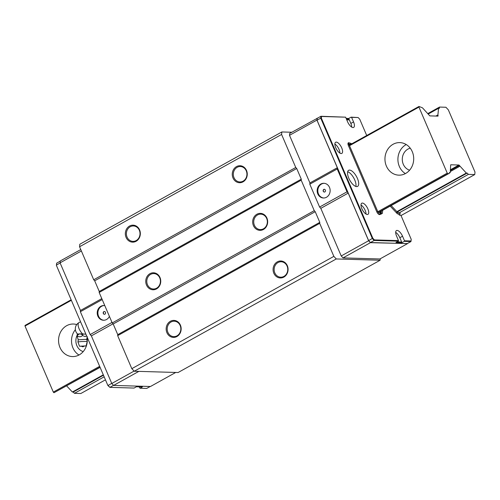 <?xml version="1.0" encoding="UTF-8"?>
<svg xmlns="http://www.w3.org/2000/svg" width="500" height="500" viewBox="0 0 500 500"><rect width="100%" height="100%" fill="white"/><g stroke="black" fill="none" stroke-linecap="round" stroke-linejoin="round"><path stroke-width="0.75" d="M283.844 277.094A8.494 7.5 91.7 0 1 273.825 273.225A8.494 7.5 91.7 0 1 277.312 261.856A8.494 7.5 91.7 0 1 287.331 265.719A8.494 7.5 91.7 0 1 283.844 277.094M277.981 262.562A7.719 6.812 -88.3 0 0 274.281 271.137A7.719 6.812 -88.3 0 0 280.719 277.194A7.719 6.812 -88.3 0 0 283.913 276.406A7.719 6.812 -88.3 0 0 287.613 267.831A7.719 6.812 -88.3 0 0 281.169 261.769A7.719 6.812 -88.3 0 0 277.981 262.562M130.231 226.75A7.719 6.812 -88.3 0 0 126.531 235.319A7.719 6.812 -88.3 0 0 132.975 241.381A7.719 6.812 -88.3 0 0 136.169 240.588A7.719 6.812 -88.3 0 0 139.863 232.013A7.719 6.812 -88.3 0 0 133.425 225.956A7.719 6.812 -88.3 0 0 130.231 226.75M156.512 288.9A8.494 7.5 91.7 0 1 146.494 285.031A8.494 7.5 91.7 0 1 149.981 273.663A8.494 7.5 91.7 0 1 160 277.525A8.494 7.5 91.7 0 1 156.512 288.9M150.644 274.369A7.719 6.812 -88.3 0 0 146.944 282.944A7.719 6.812 -88.3 0 0 153.387 289.006A7.719 6.812 -88.3 0 0 156.575 288.212A7.719 6.812 -88.3 0 0 160.275 279.637A7.719 6.812 -88.3 0 0 153.837 273.581A7.719 6.812 -88.3 0 0 150.644 274.369M136.1 241.275A8.494 7.5 91.7 0 1 126.081 237.413A8.494 7.5 91.7 0 1 129.569 226.038A8.494 7.5 91.7 0 1 139.588 229.906A8.494 7.5 91.7 0 1 136.1 241.275M237.156 167.319A7.719 6.812 -88.3 0 0 233.456 175.894A7.719 6.812 -88.3 0 0 239.9 181.95A7.719 6.812 -88.3 0 0 243.088 181.163A7.719 6.812 -88.3 0 0 246.788 172.587A7.719 6.812 -88.3 0 0 240.35 166.525A7.719 6.812 -88.3 0 0 237.156 167.319M171.056 321.994A7.719 6.812 -88.3 0 0 167.356 330.569A7.719 6.812 -88.3 0 0 173.794 336.625A7.719 6.812 -88.3 0 0 176.988 335.838A7.719 6.812 -88.3 0 0 180.688 327.262A7.719 6.812 -88.3 0 0 174.244 321.2A7.719 6.812 -88.3 0 0 171.056 321.994M176.925 336.525A8.494 7.5 91.7 0 1 166.906 332.656A8.494 7.5 91.7 0 1 170.387 321.281A8.494 7.5 91.7 0 1 180.413 325.15A8.494 7.5 91.7 0 1 176.925 336.525M263.438 229.469A8.494 7.5 91.7 0 1 253.419 225.606A8.494 7.5 91.7 0 1 256.906 214.231A8.494 7.5 91.7 0 1 266.925 218.1A8.494 7.5 91.7 0 1 263.438 229.469M257.569 214.938A7.719 6.812 -88.3 0 0 253.869 223.512A7.719 6.812 -88.3 0 0 260.312 229.575A7.719 6.812 -88.3 0 0 263.5 228.781A7.719 6.812 -88.3 0 0 267.2 220.206A7.719 6.812 -88.3 0 0 260.763 214.15A7.719 6.812 -88.3 0 0 257.569 214.938M243.025 181.85A8.494 7.5 91.7 0 1 233.006 177.981A8.494 7.5 91.7 0 1 236.494 166.606A8.494 7.5 91.7 0 1 246.513 170.475A8.494 7.5 91.7 0 1 243.025 181.85M291.831 132.25L281.837 131.962L79.806 244.25L79.562 246.756L93.719 279.775L94.681 280.806L99.256 291.469L99.162 292.469L112.225 322.95L113.188 323.981L117.762 334.65L117.669 335.65L131.819 368.669L134.238 371.244L178.088 372.525L380.119 260.238L380.256 258.781M99.162 292.469L301.194 180.181L314.256 210.656L315.219 211.688L319.794 222.356L319.7 223.356L333.85 256.375L336.269 258.956L380.119 260.238M99.256 291.469L301.288 179.181L301.194 180.181M134.238 371.244L336.269 258.956M131.819 368.669L333.85 256.375M281.837 131.962L281.594 134.462L295.75 167.481L296.712 168.512L301.288 179.181M113.188 323.981L315.219 211.688M112.225 322.95L314.256 210.656M94.681 280.806L296.712 168.512M93.719 279.775L295.75 167.481M79.562 246.756L281.594 134.462M117.669 335.65L319.7 223.356M117.762 334.65L319.794 222.356M104.269 305.55A7.362 6.5 -88.3 0 0 101.556 306.306A7.362 6.5 -88.3 0 0 97.994 314.3A7.362 6.5 -88.3 0 0 103.837 320.244M104.794 305.619A7.362 6.5 -88.3 0 0 103.938 305.531A7.362 6.5 -88.3 0 0 100.887 306.281A7.362 6.5 -88.3 0 0 97.362 314.462A7.362 6.5 -88.3 0 0 103.506 320.244A7.362 6.5 -88.3 0 0 106.55 319.494A7.362 6.5 -88.3 0 0 109.412 316.394M104.525 311.5A1.419 1.25 -88.3 0 0 104.444 314.319M103.837 311.637A1.419 1.25 -88.3 0 0 104.931 314.175A1.419 1.25 -88.3 0 0 103.837 311.637M175.731 372.456L150.469 386.5L113.594 385.425L111.781 383.488L91.369 335.869L90.162 334.575L80.363 311.719L80.481 310.469L60.069 262.844L60.25 260.969L80.769 249.562M102.206 299.575L80.363 311.719M101.794 298.619L80.481 310.469M81.388 251L60.069 262.844M113.038 323.819L91.369 335.869M112 322.438L90.162 334.575M138.856 371.381L113.594 385.425M134.088 371.087L111.781 383.488M324.45 189.262A1.419 1.25 -88.3 0 0 324.369 192.081M323.769 189.4A1.419 1.25 -88.3 0 0 324.856 191.938A1.419 1.25 -88.3 0 0 323.769 189.4M324.194 183.312A7.362 6.5 -88.3 0 0 321.481 184.062A7.362 6.5 -88.3 0 0 317.919 192.062A7.362 6.5 -88.3 0 0 323.762 198.006M320.819 184.044A7.362 6.5 -88.3 0 0 317.288 192.225A7.362 6.5 -88.3 0 0 323.431 198.006A7.362 6.5 -88.3 0 0 326.475 197.256A7.362 6.5 -88.3 0 0 329.5 187.4A7.362 6.5 -88.3 0 0 323.862 183.294A7.362 6.5 -88.3 0 0 320.819 184.044M407.325 243.569L370.438 242.669L368.625 240.731L348.212 193.106L347.006 191.819L319.6 207.05L309.8 184.194L309.919 182.944L289.506 135.319L289.688 133.444L317.425 118.219M347.006 191.819L337.206 168.962L309.8 184.194M348.212 193.106L320.806 208.344L319.6 207.05M337.206 168.962L337.325 167.712L316.919 120.087L289.506 135.319M316.919 120.087L317.094 118.212M407.312 243.744L379.906 258.975L343.031 257.9L341.219 255.963L320.806 208.344M370.438 242.669L343.031 257.9M337.325 167.712L309.919 182.944M368.625 240.731L341.219 255.963M334.869 144.05A6.369 2.65 -119.1 0 1 339.025 149.412A6.369 2.65 -119.1 0 1 339.9 153.1M341.725 147.912A6.369 2.65 -119.1 0 1 341.831 153.394A6.369 2.65 -119.1 0 1 335.744 147.738A6.369 2.65 -119.1 0 1 335.637 142.256A6.369 2.65 -119.1 0 1 341.725 147.912M361 205.012A6.369 2.65 -119.1 0 1 365.15 210.369A6.369 2.65 -119.1 0 1 366.025 214.056M361.869 208.694A6.369 2.65 60.9 0 0 367.956 214.35A6.369 2.65 60.9 0 0 367.85 208.869A6.369 2.65 60.9 0 0 361.769 203.212A6.369 2.65 60.9 0 0 361.869 208.694M357.444 178.469A9.2 3.825 -119.1 0 1 357.6 186.388A9.2 3.825 -119.1 0 1 356.662 186.594A9.2 3.825 -119.1 0 1 348.806 178.219A9.2 3.825 -119.1 0 1 348.656 170.3A9.2 3.825 -119.1 0 1 357.444 178.469M347.688 171.731A9.2 3.825 -119.1 0 1 354.744 179.969A9.2 3.825 -119.1 0 1 355.869 186.45M350.387 144.588L350.025 144.194L351.262 143.506L348.969 142.775A3.256 1.356 60.9 0 0 348.356 142.794A3.256 1.356 60.9 0 0 348.413 145.6L376.712 211.637A3.256 1.356 -119.1 0 0 379.738 214.562L381.45 213.95L381.506 213.406L382.369 213.431L382.669 210.306M350.025 144.194L347.975 143.537M381.506 213.406L380.238 214.387M381.431 210.994L381.181 213.588M379.856 213.394L380.681 213.419L380.844 211.319M378.775 214.338L379.756 213.981L380.087 211.981L378.663 212.494A0.919 0.381 -119.1 0 1 377.806 211.669L349.506 145.631A0.919 0.381 60.9 0 1 349.663 144.831L349.844 144.887M349.663 144.831L347.987 144.156L350 144.8M351.625 143.9L351.262 143.506M372.812 238.2L368.631 240.606L370.444 242.544L407.25 243.612L410.962 241.55L411.056 240.981L404.494 240.787L402.537 236.219A6.369 2.65 60.9 0 0 396.45 230.562A6.369 2.65 60.9 0 0 396.556 236.044L398.512 240.613L374.412 239.913L372.812 238.2L321.35 118.125L321.506 116.475L345.606 117.175L347.569 121.744A6.369 2.65 60.9 0 0 353.656 127.4A6.369 2.65 60.9 0 0 353.55 121.919L351.587 117.35L358.15 117.537L359.75 119.25L366.719 135.506M368.631 240.606L317.031 120.219L320.744 118.15L372.344 238.544L374.156 240.475L374.412 239.913M321.506 116.475L320.925 116.275L317.213 118.344L317.031 120.219M349.338 119.906L346.744 119.831M390.194 206.125L397.456 213.869L398.319 213.894L399.525 215.188L400.887 215.225L411.213 239.325L411.056 240.981M370.444 242.544L374.156 240.475L398.338 241.181L395.975 242.494L401.956 242.669L399.831 237.719A6.369 2.65 60.9 0 0 395.681 232.356M398.338 241.181L398.512 240.613M401.956 242.669L404.319 241.356L410.962 241.55M404.494 240.787L404.319 241.356M345.606 117.175L320.925 116.275L320.744 118.15L321.35 118.125M401.681 242.037L397.05 241.9M396.519 212.875L397.013 211.788L391.181 205.569M400.081 212.881L399.081 213.1L397.875 211.812L397.013 211.788M399.556 215.188L400.188 213.137M351.719 127.106A6.369 2.65 60.9 0 0 350.844 123.425L348.994 119.106L346.406 119.031M346.131 118.394L348.725 118.469L351.087 117.156L351.587 117.35M358.15 117.537L351.087 117.156M397.106 213.5L397.875 211.812M348.994 119.106L348.725 118.469M398.594 214.188L399.081 213.1M113.519 385.344L109.881 387.362L107.863 385.462L56.4 265.387L56.65 263.163L60.231 261.169M139.025 386.831L140.05 388.244L142.413 386.925L136.431 386.756L134.069 388.069L109.881 387.362L108.069 385.425L111.737 383.387M107.863 385.462L56.4 265.387M56.65 263.163L56.469 265.038L60.138 263M140.05 388.244L146.694 388.438L150.194 386.488M84.038 345.994L81.594 346.119A1.419 1.419 0 0 0 84.038 345.994M86.631 335.919L85.094 336.55L82.487 335.556C80.869 337.006 79.188 337.131 77.444 335.931C77.444 337.337 77.381 337.425 77.25 336.181L77.244 334.156L77.4 335.081L79.769 333.844L77.244 334.156M87.294 336.625L86.725 339.344L78.244 339.775L77.387 337.113M77.4 335.081L77.444 335.931C77.444 337.337 77.381 337.425 77.25 336.181M83.963 346.131L86.137 345.887L87.256 341.438L81.444 341.544L77.925 341.919L79.494 346.225L81.681 346.244M86.137 345.887L79.494 346.225M82.487 335.556L82.444 334.712L79.969 333.831L85.887 334.194M82.444 334.712L83.775 333.875M410.244 148.194A11.325 10 -88.3 0 0 407.931 149.1A11.325 10 -88.3 0 0 402.325 160.356A11.325 10 -88.3 0 0 409.6 170.194M77.206 335.119A11.325 10 -88.3 0 0 83.2 351.613M75.369 329.669A16.281 14.375 -88.3 0 0 78.981 355.019M76.731 324.569A16.281 14.375 -88.3 0 0 73.406 324.025A16.281 14.375 -88.3 0 0 66.669 325.694A16.281 14.375 -88.3 0 0 58.863 343.787A16.281 14.375 -88.3 0 0 72.456 356.575A16.281 14.375 -88.3 0 0 79.188 354.906A16.281 14.375 -88.3 0 0 87.056 337.175M406.231 144.544A16.281 14.375 -88.3 0 0 406.025 144.656A16.281 14.375 -88.3 0 0 397.912 158.969A16.281 14.375 -88.3 0 0 405.381 173.6M393.069 144.281A16.281 14.375 -88.3 0 0 385.262 162.375A16.281 14.375 -88.3 0 0 398.856 175.156A16.281 14.375 -88.3 0 0 405.588 173.487A16.281 14.375 -88.3 0 0 412.275 151.688A16.281 14.375 -88.3 0 0 399.806 142.606A16.281 14.375 -88.3 0 0 393.069 144.281M437.912 114.925L438.55 108.294L439.412 108.319L439.531 107.069L445.913 107.256L448.331 109.838L475 172.062L474.762 174.562L468.381 174.381L467.175 173.088L466.306 173.062L458.963 165.012L450.7 164.788L450.231 172.594L449.369 172.569L449.3 173.269L447.906 173.769L447.25 173.137L418.944 107.1L419.069 106.481L422.469 107.825L429.819 115.881L438.006 116.119L437.912 114.925L435.875 116.056M438.55 108.294L428.269 114.012M467.175 173.088L397.519 211.8M103.481 375.231L73.238 392.044L72.375 392.019L66.675 385.938M466.306 173.062L396.881 211.65M103.306 374.825L72.375 392.019M100.106 367.356L53.975 392.725L53.312 392.088L25.013 326.05L25.131 325.438M450.231 172.594L449.319 173.106M439.531 107.069L427.85 113.562M459.906 166.231L450.331 171.55M449.3 173.269L378.844 212.431M474.762 174.562L401.025 215.55M105.45 379.831L80.825 393.519L74.45 393.331L73.238 392.044M468.381 174.381L398.956 212.969M104.156 376.819L74.45 393.331M348.013 143.306L348.969 142.775M348.562 145.95L349.506 145.631M376.875 211.981L377.806 211.669M399.831 237.719L402.537 236.219M378.294 213.962L378.663 212.494M350.844 123.425L353.55 121.919M80.556 321.744L78.956 322.631A7.081 2.944 60.9 0 0 79.075 328.719A7.081 2.944 60.9 0 0 82.556 333.825M447.906 173.769L378.375 212.419M100.013 367.137L53.975 392.725M447.25 173.137L377.831 211.719M99.663 366.325L53.312 392.088M458.963 165.012L450.506 169.713M438.125 115.656L437.331 116.1M418.944 107.1L349.525 145.681M71.363 300.287L25.013 326.05M459.487 165.494L450.431 170.525M78.244 339.769L77.925 341.919M78.956 322.631A7.081 7.081 0 0 0 77.631 334.056M87.256 341.438L86.725 339.338M418.931 106.487L349.381 145.144M71.144 299.794L25 325.444"/></g></svg>
